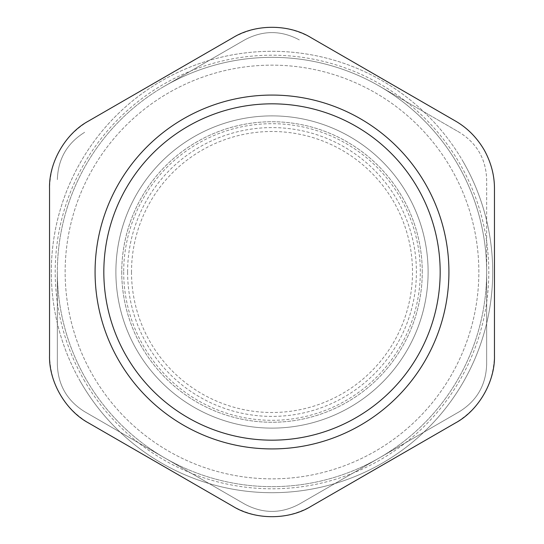 <?xml version="1.0" encoding="UTF-8"?>
<svg xmlns="http://www.w3.org/2000/svg" width="544" height="544" viewBox="0 0 544 544"><rect width="100%" height="100%" fill="white"/><g stroke="black" fill="none" stroke-linecap="round" stroke-linejoin="round"><path stroke-width="0.41" stroke-dasharray="2.72 2.04" d="M417.935 188.428A168.171 168.171 0 0 0 126.657 187.401A168.171 168.171 0 0 0 271.408 440.171A168.171 168.171 0 0 0 417.935 188.428M131.498 272A140.502 140.502 0 0 0 342.251 393.679A140.502 140.502 0 0 0 342.251 150.321A140.502 140.502 0 0 0 131.498 272M83.864 379.739A216.804 216.804 0 0 0 459.374 381.058A216.804 216.804 0 0 0 272.762 55.202A216.804 216.804 0 0 0 83.864 379.739M486.656 272A214.656 214.656 0 0 1 164.676 457.898A214.656 214.656 0 0 1 164.676 86.102A214.656 214.656 0 0 1 486.656 272A214.656 214.656 0 0 0 164.676 86.102A214.656 214.656 0 0 0 164.676 457.898A214.656 214.656 0 0 0 486.656 272A214.656 214.656 0 0 0 164.676 86.102L244.678 39.909C262.895 30.172 281.105 30.172 299.322 39.909C281.105 30.172 262.895 30.172 244.678 39.909L164.676 86.102A214.656 214.656 0 0 0 164.676 457.898A214.656 214.656 0 0 0 486.656 272L486.656 179.615C485.982 158.97 476.877 143.201 459.333 132.294C476.877 143.201 485.982 158.97 486.656 179.615L486.656 364.385C485.982 385.03 476.877 400.799 459.333 411.706C476.877 400.799 485.982 385.03 486.656 364.385L486.656 272A214.656 214.656 0 0 0 379.324 86.102L459.333 132.294L379.324 86.102A214.656 214.656 0 0 0 57.344 272L57.344 364.385C58.018 385.03 67.123 400.799 84.667 411.706L244.678 504.091C262.895 513.828 281.105 513.828 299.322 504.091L459.333 411.706L299.322 504.091C281.105 513.828 262.895 513.828 244.678 504.091L84.667 411.706C67.123 400.799 58.018 385.03 57.344 364.385L57.344 272A214.656 214.656 0 0 0 379.324 457.898A214.656 214.656 0 0 0 486.656 272M80.478 381.684A220.708 220.708 0 0 1 162.316 80.478A220.708 220.708 0 0 1 463.522 162.316A220.708 220.708 0 0 1 381.684 463.522A220.708 220.708 0 0 1 80.478 381.684M463.522 162.316A220.708 220.708 0 0 0 81.253 160.976A220.708 220.708 0 0 0 271.225 492.701A220.708 220.708 0 0 0 463.522 162.316M49.538 355.375C50.49 384.866 63.498 407.402 88.57 422.974L232.975 506.342C258.992 520.268 285.008 520.268 311.025 506.342L455.43 422.974C480.502 407.402 493.51 384.866 494.462 355.375L494.462 188.625C494.36 174.869 491.014 162.105 484.425 150.348C477.503 138.101 467.84 128.33 455.43 121.026L311.025 37.658C285.008 23.732 258.992 23.732 232.975 37.658L88.57 121.026C63.498 136.598 50.49 159.134 49.538 188.625L49.538 355.375M127.595 272A144.405 144.405 0 0 1 344.202 146.941A144.405 144.405 0 0 1 344.202 397.059A144.405 144.405 0 0 1 127.595 272M123.692 272A148.308 148.308 0 0 0 346.154 400.438A148.308 148.308 0 0 0 346.154 143.562A148.308 148.308 0 0 0 123.692 272M121.74 272A150.26 150.26 0 0 0 272 422.26A150.26 150.26 0 0 0 422.26 272A150.26 150.26 0 0 0 272 121.74A150.26 150.26 0 0 0 121.74 272M115.886 272A156.114 156.114 0 0 0 272 428.114A156.114 156.114 0 0 0 428.114 272A156.114 156.114 0 0 0 272 115.886A156.114 156.114 0 0 0 115.886 272A156.114 156.114 0 0 1 272 115.886A156.114 156.114 0 0 1 428.114 272A156.114 156.114 0 0 1 272 428.114A156.114 156.114 0 0 1 115.886 272M84.667 132.294C67.123 143.201 58.018 158.97 57.344 179.615C58.018 158.97 67.123 143.201 84.667 132.294M478.849 272A206.849 206.849 0 0 0 168.572 92.861A206.849 206.849 0 0 0 168.572 451.139A206.849 206.849 0 0 0 478.849 272A206.849 206.849 0 0 0 168.572 92.861A206.849 206.849 0 0 0 168.572 451.139A206.849 206.849 0 0 0 478.849 272M422.26 272A150.26 150.26 0 0 0 196.874 141.875A150.26 150.26 0 0 0 196.874 402.125A150.26 150.26 0 0 0 422.26 272"/><path stroke-width="0.82" d="M88.57 422.974C65.491 410.57 48.736 381.555 49.538 355.375L49.538 188.625C48.736 162.445 65.491 133.43 88.57 121.026L232.975 37.658C255.245 23.868 288.755 23.868 311.025 37.658L455.43 121.026C467.371 127.915 477.04 137.686 484.425 150.348C491.15 162.758 494.496 175.515 494.462 188.625L494.462 355.375C495.264 381.555 478.509 410.57 455.43 422.974L311.025 506.342C288.755 520.132 255.245 520.132 232.975 506.342L88.57 422.974M425.53 184.076A176.922 176.922 0 0 0 119.088 183.002A176.922 176.922 0 0 0 271.381 448.922A176.922 176.922 0 0 0 425.53 184.076M417.935 188.428A168.171 168.171 0 0 0 126.657 187.401A168.171 168.171 0 0 0 271.408 440.171A168.171 168.171 0 0 0 417.935 188.428"/></g></svg>
